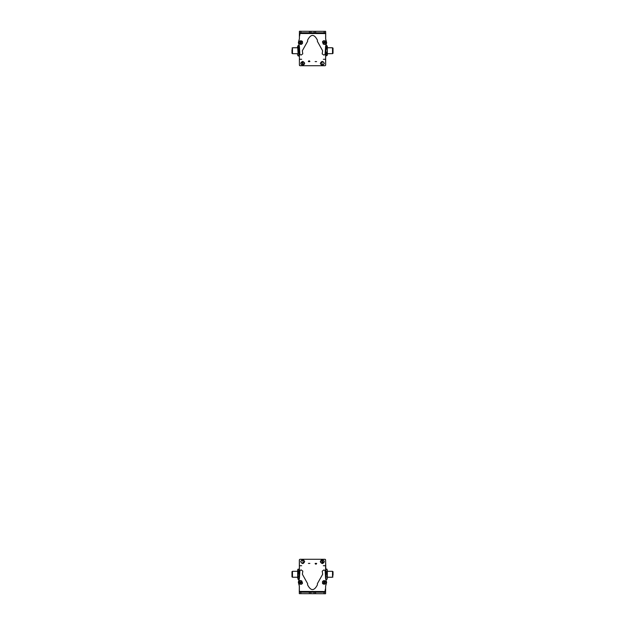 <?xml version="1.0" encoding="UTF-8"?>
<svg xmlns="http://www.w3.org/2000/svg" width="625" height="625" viewBox="0 0 625 625"><rect width="100%" height="100%" fill="white"/><g stroke="black" fill="none" stroke-linecap="round" stroke-linejoin="round"><path stroke-width="0.94" d="M299.398 36.648L299.891 34.555L299.398 36.68M325.602 51.133L325.602 65.219L325.109 65.719L299.891 65.719L299.398 65.219L299.398 57.375M299.398 60.18L299.398 64.32A0.992 0.992 0 0 0 299.398 64.336M297.672 53.688L292.477 53.688L292.477 47.758L297.672 47.758M291.984 49.602L291.984 53.344L292.477 53.344M299.148 53.242L299.148 48.203M299.148 46.945L299.148 54.648M298.758 45.586L298.062 45.586L297.672 46.797L298.062 53.148L298.758 53.148L298.758 45.586L299.148 46.273M298.758 53.148L298.758 55.859L299.148 55.172M298.062 45.586L298.062 53.148M298.758 48.008L298.062 48.008M298.758 55.859L298.062 55.859M297.523 47.758L297.523 46.766L297.523 47.758M297.523 53.688L297.523 54.68L297.523 53.688M325.852 54.891L325.602 53.688M325.625 46.156L325.852 47.281M326.242 45.656L325.852 46.555L326.242 45.656M327.328 54.891L327.328 53.688L332.523 53.641M326.938 45.656L327.328 46.555L326.938 45.656M326.938 53.289L327.328 55.172L327.328 50.719L326.938 53.289L326.242 53.289L325.852 54.578L326.242 55.859L325.852 50.719C325.852 46.898 325.852 46.898 325.852 50.719L326.242 48.156L326.938 48.156L327.328 50.719L327.328 47.281M332.523 47.805L332.523 53.688M333.016 48.148L333.016 53.297M326.242 53.289L325.852 50.719C325.852 54.547 325.852 54.547 325.852 50.719L326.242 45.586L326.938 45.586L327.328 46.867L327.328 46.273L326.938 48.156M326.242 48.156L325.852 46.867M325.852 55.172L326.242 55.859L327.328 55.172M327.328 53.688L327.328 46.867M325.641 32.891L325.641 31.406M325.719 32.891L325.68 38.969L326.672 42.727L325.625 46.812M307.07 31.297L299.5 31.281M299.5 31.25L300.984 31.258M325.641 53.688L325.664 65.156L325.172 65.648M299.398 36.836L299.391 34.859L299.891 34.359L299.398 36.109M299.398 51.547L299.398 64.914L299.891 65.406L299.398 64.914L299.398 56.164L298.102 55.859M308.367 61.594A0.742 0.742 0 0 1 309.109 60.852A0.742 0.742 0 0 1 309.852 61.594L308.367 61.594M316.609 61.594L315.125 61.594L316.609 61.594M302.703 61.414C305.25 62.734 305.25 64.047 302.703 65.367C300.148 64.047 300.148 62.734 302.703 61.414M320.336 63.391C321.648 60.844 322.969 60.844 324.289 63.391C322.969 65.945 321.648 65.945 320.336 63.391M300.039 59.289L301.672 59.289L300.039 59.289M323.328 59.289L324.961 59.289L323.328 59.289M325.641 43.766A0.992 0.992 0 0 1 324.336 44.398M324.164 32.812L325.641 32.82L325.625 38.992L326.633 42.648L325.617 46.336L325.07 54.43L323.859 55.109L322.172 53.891L322.625 50.781L317.359 41.289L317.453 40.227C314.172 33.836 310.867 33.828 307.555 40.203L307.648 41.266L302.336 50.734L302.773 53.852L301.086 55.062L299.875 54.375L299.391 46.383L298.367 42.586L299.391 38.844L299.414 31.281L299.438 32.758L314.141 32.797L325.641 32.82L325.641 31.336L299.438 31.281M299.43 33.5L299.438 32.758L299.43 33.5L325.633 33.562M322.617 41.562L323.281 40.906M300.453 44.398L299.352 43.695M301.547 40.82L302.367 41.453M310.93 32.789L310.93 31.305M314.141 32.797L314.148 31.312M301.352 44.375L299.172 43.406L299.219 41.641L300.352 40.75L302.531 41.719L302.484 43.492L301.352 44.375M301.109 43.484L300.602 41.641L301.109 43.484M301.359 43.062L301.031 41.875L300.164 42.758L301.359 43.062L301.031 41.875M301.539 42.375L300.672 43.258M300.164 42.758L300.852 42.562L300.344 42.062M325.188 40.906L326 43.148L324.695 44.344L323.273 44.141L322.461 41.898L323.766 40.703L325.188 40.906M324.719 41.703L323.742 43.344L324.719 41.703M324.242 41.812L323.609 42.875L324.844 42.891L324.242 41.812L323.609 42.875M323.617 42.156L324.852 42.172M324.844 42.891L324.234 42.523L324.227 43.234M308.617 61.594A0.492 0.492 0 0 1 309.109 61.102A0.492 0.492 0 0 1 309.602 61.594L308.617 61.594M316.359 61.594L315.375 61.594L316.359 61.594M322.336 64.727A1.336 1.336 0 0 0 322.914 64.586M322.281 62.055A1.336 1.336 0 0 0 321.711 62.203M322.453 65.195L322.461 65.227C320.344 64.508 320.047 63.328 321.586 61.703L322.438 65.125C320.445 64.445 320.172 63.336 321.609 61.797M322.156 61.562C324.281 62.281 324.57 63.453 323.039 65.078M302.797 64.727A1.336 1.336 0 0 0 303.367 64.555M302.609 62.062A1.336 1.336 0 0 0 302.039 62.234M301.922 61.836L302.914 65.117C300.898 64.531 300.562 63.445 301.922 61.836L301.898 61.766M301.891 61.742C300.445 63.445 300.789 64.602 302.945 65.211L302.914 65.117M303.484 64.945L302.492 61.664C304.539 62.242 304.875 63.328 303.484 64.945L303.5 65.016M302.461 61.57C304.609 62.18 304.961 63.336 303.516 65.039M325.602 588.352L325.109 590.445L325.602 588.32M299.398 573.867L299.398 559.781L299.891 559.281L325.109 559.281L325.602 559.781L325.602 567.625M325.602 564.82L325.602 560.68A0.992 0.992 0 0 0 325.602 560.664M325.852 578.055L326.242 579.414L326.938 579.414L327.328 578.203L327.328 570.5L326.938 571.852L327.328 570.5L327.328 571.312L332.523 571.312L332.523 577.242L327.328 577.242L327.328 578.203L326.938 571.852L326.242 571.852L325.852 570.352M333.016 575.398L333.016 571.656L332.523 571.656M325.852 571.758L325.852 576.797M325.609 577.297L325.852 570.5L326.242 569.141L326.938 569.141L327.328 570.5L326.961 569.195M325.852 578.203L326.242 571.852M326.242 579.414L326.938 579.414L327.328 578.203M326.242 576.992L326.938 576.992M292.477 577.195L292.477 571.359M291.984 576.852L291.984 571.703M298.758 571.711L299.148 570.422L299.148 574.281C299.148 578.102 299.148 578.102 299.148 574.281L299.148 578.133L298.758 579.414L298.062 579.414L298.062 571.711L298.758 571.711L299.148 574.281C299.148 570.453 299.148 570.453 299.148 574.281L299.148 578.133M298.758 576.844L298.062 576.844M292.477 577.242L297.672 577.242L297.672 569.828L298.062 569.141L298.062 571.711M299.148 569.828L298.758 569.141L297.672 569.828M292.477 571.312L297.672 571.312L297.672 578.133M299.359 592.109L299.297 593.594M299.281 592.109L299.32 586.031L298.328 582.273L299.375 578.188M317.93 593.703L325.5 593.719M325.5 593.75L324.016 593.742M299.375 578.844L299.148 577.242M299.359 571.312L299.336 559.844L299.828 559.352M325.602 588.164L325.609 590.141L325.109 590.641L325.602 588.891M325.602 573.453L325.602 560.086L325.109 559.594L325.602 560.086L325.852 570.328M326.195 579.32L325.852 578.727L326.195 579.32M316.633 563.406A0.742 0.742 0 0 1 315.891 564.148A0.742 0.742 0 0 1 315.148 563.406L316.633 563.406M308.391 563.406L309.875 563.406L308.391 563.406M322.297 563.586C319.75 562.266 319.75 560.953 322.297 559.633C324.852 560.953 324.852 562.266 322.297 563.586M304.664 561.609C303.352 564.156 302.031 564.156 300.711 561.609C302.031 559.055 303.352 559.055 304.664 561.609M324.961 565.711L323.328 565.711L324.961 565.711M301.672 565.711L300.039 565.711L301.672 565.711M299.359 581.234A0.992 0.992 0 0 1 300.664 580.602M300.836 592.188L299.359 592.18L299.375 586.008L298.367 582.352L299.383 578.664L299.93 570.57L301.141 569.891L302.828 571.109L302.375 574.219L307.641 583.711L307.547 584.773C310.828 591.164 314.133 591.172 317.445 584.797L317.352 583.734L322.664 574.266L322.227 571.148L323.914 569.938L325.125 570.625L325.609 578.617L326.633 582.414L325.609 586.156L325.586 593.719L325.562 592.242L310.859 592.203L299.359 592.18L299.359 593.664L325.562 593.719M325.57 591.5L325.562 592.242L325.57 591.5L299.367 591.438M302.383 583.438L301.719 584.094M324.547 580.602L325.648 581.305M323.453 584.18L322.633 583.547M314.07 592.211L314.07 593.695M310.859 592.203L310.852 593.688M323.648 580.625L325.828 581.594L325.781 583.359L324.648 584.25L322.469 583.281L322.516 581.508L323.648 580.625M323.891 581.516L324.398 583.359L323.891 581.516M323.641 581.938L323.969 583.125L324.836 582.242L323.641 581.938L323.969 583.125M323.461 582.625L324.328 581.742M324.836 582.242L324.148 582.438L324.656 582.938M299.812 584.094L299 581.852L300.305 580.656L301.727 580.859L302.539 583.102L301.234 584.297L299.812 584.094M300.281 583.297L301.258 581.656L300.281 583.297M300.758 583.188L301.391 582.125L300.156 582.109L300.758 583.188L301.391 582.125M301.383 582.844L300.148 582.828M300.156 582.109L300.766 582.477L300.773 581.766M316.383 563.406A0.492 0.492 0 0 1 315.891 563.898A0.492 0.492 0 0 1 315.398 563.406L316.383 563.406M308.641 563.406L309.625 563.406L308.641 563.406M302.664 560.273A1.336 1.336 0 0 0 302.086 560.414M302.719 562.945A1.336 1.336 0 0 0 303.289 562.797M302.547 559.805L302.539 559.773C304.656 560.492 304.953 561.672 303.414 563.297L302.562 559.875C304.555 560.555 304.828 561.664 303.391 563.203M302.844 563.438C300.719 562.719 300.43 561.547 301.961 559.922M322.203 560.273A1.336 1.336 0 0 0 321.633 560.445M322.391 562.938A1.336 1.336 0 0 0 322.961 562.766M323.078 563.164L322.086 559.883C324.102 560.469 324.438 561.555 323.078 563.164L323.102 563.234M323.109 563.258C324.555 561.555 324.211 560.398 322.055 559.789L322.086 559.883M321.516 560.055L322.508 563.336C320.461 562.758 320.125 561.672 321.516 560.055L321.5 559.984M322.539 563.43C320.391 562.82 320.039 561.664 321.484 559.961M299.266 45.281L299 46.016M299 55.43L299 56.164M324.156 31.336L324.156 32.812M300.914 32.766L300.922 31.281M309.445 32.781L309.453 31.297M315.633 31.312L315.625 32.797M300.844 593.664L300.844 592.188M324.086 592.234L324.078 593.719M315.555 592.219L315.547 593.703M309.367 593.688L309.375 592.203M292.477 48.102L291.984 48.102M299 45.281L298.102 45.586M298.031 45.648L297.523 46.766M298.031 55.797L297.523 54.68M327.328 47.758L332.523 47.758M332.523 48.102L333.016 48.102M332.523 53.344L333.016 53.344M325.852 46.273L326.242 45.586M332.523 576.898L333.016 576.898M325.852 569.828L326.195 569.234L325.852 569.828M292.477 576.898L291.984 576.898M292.477 571.656L291.984 571.656M299.148 578.727L298.758 579.414"/></g></svg>
